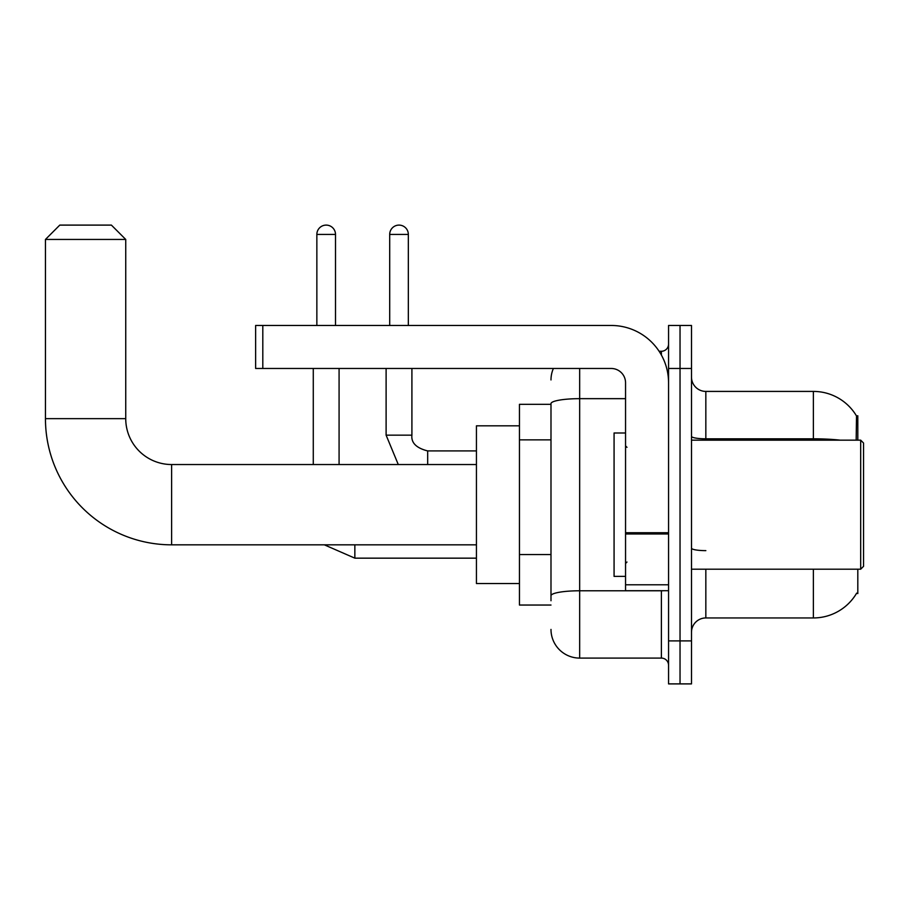 <?xml version="1.0" encoding="UTF-8"?>
<svg xmlns="http://www.w3.org/2000/svg" width="909" height="909" viewBox="0 0 909 909"><rect width="100%" height="100%" fill="white"/><g stroke="black" fill="none" stroke-linecap="round" stroke-linejoin="round"><path stroke-width="1.36" d="M857.812 440.161L857.812 415.788L856.517 415.97A50.177 50.177 0 0 0 813.373 391.415A50.177 50.177 0 0 1 856.403 415.788A50.177 50.177 0 0 0 813.373 391.415L705.839 391.415A14.339 14.339 0 0 1 691.499 377.076A14.339 14.339 0 0 0 705.839 391.415L705.839 440.161M857.812 569.204L857.812 593.577L856.653 593.145A50.177 50.177 0 0 1 813.373 617.95A50.177 50.177 0 0 0 856.403 593.577M550.99 404.323L519.448 404.323L519.448 605.042L550.99 605.042M691.499 632.289A14.339 14.339 0 0 1 705.839 617.95L813.373 617.95L813.373 569.204M680.034 640.89L680.034 683.898L691.499 683.898L691.499 640.89L680.034 640.89L680.034 683.898L668.558 683.898L668.558 640.89L680.034 640.89L680.034 368.475L680.034 640.89M668.558 640.89L668.558 325.467L680.034 325.467L680.034 368.475L680.034 325.467L691.499 325.467L691.499 640.89M856.164 440.161L856.517 415.97A50.177 50.177 0 0 0 813.373 391.415L813.373 438.808L705.839 438.808A14.339 2.488 0 0 1 691.499 436.32M550.99 600.747L550.99 403.641A28.679 4.977 180 0 1 579.669 398.665L625.551 398.665M579.669 368.475L579.669 658.093L661.388 658.093L661.388 590.702M659.105 351.272L661.388 351.272A7.17 7.17 0 0 0 668.558 344.102M668.558 665.263A7.17 7.17 0 0 0 661.388 658.093M550.99 379.939A28.679 28.679 0 0 1 553.388 368.475M579.669 658.093A28.679 28.679 0 0 1 550.99 629.414M476.441 544.832L171.619 544.832L171.619 464.533A45.882 45.882 0 0 1 125.737 418.651L125.737 239.442L45.45 239.442L59.789 225.102L111.398 225.102L125.737 239.442M171.619 464.533A45.882 45.882 0 0 1 125.737 418.651A45.882 45.882 0 0 0 171.619 464.533A45.882 45.882 0 0 1 125.737 418.651A45.882 45.882 0 0 0 171.619 464.533L476.441 464.533M171.619 544.832A126.169 126.169 0 0 1 45.45 418.651L45.45 239.442M519.448 425.821L476.441 425.821L476.441 583.533L519.448 583.533M316.855 325.467L316.855 234.42A9.317 9.317 0 0 1 326.183 225.102A9.317 9.317 0 0 1 335.501 234.42L335.501 325.467M339.08 464.533L339.08 368.475M313.275 464.533L313.275 368.475M389.7 325.467L389.7 234.42A9.317 9.317 0 0 1 399.017 225.102A9.317 9.317 0 0 1 408.334 234.42L408.334 325.467M386.109 368.475L386.109 435.15L411.913 435.15L411.913 368.475M668.558 590.702L625.551 590.702L625.551 532.731L668.558 532.731M668.558 382.814A57.347 57.347 0 0 0 611.212 325.467L262.803 325.467L262.803 368.475L611.212 368.475A14.339 14.339 0 0 1 625.551 382.814L625.551 532.731M262.803 368.475L255.634 368.475L255.634 325.467L262.803 325.467M860.687 440.161L863.55 443.035L863.55 566.33L860.687 569.204L860.687 440.161L691.499 440.161M625.551 432.991L614.075 432.991L614.075 576.374L625.551 576.374M550.99 439.865L519.448 439.865M550.99 554.558L519.448 554.558M705.839 569.204L705.839 617.95M840.257 440.161A50.177 8.715 180 0 0 813.373 438.808L813.373 440.161M691.499 368.475L668.558 368.475M705.839 550.638A14.339 2.488 -0 0 1 691.499 548.15M663.877 590.702A7.17 1.25 0 0 1 661.388 590.782L579.669 590.782A28.679 4.977 180 0 0 550.99 595.759M661.388 355.044L661.388 351.272M45.45 418.651L125.737 418.651M476.441 558.16L354.851 558.16L324.343 544.832L354.851 558.16L324.343 544.832L354.851 558.16L324.343 544.832L354.851 558.16L354.851 544.832M316.855 234.42L335.501 234.42M427.684 464.533L427.684 450.944C416.311 448.046 411.05 442.797 411.913 435.15C411.05 442.797 416.311 448.046 427.684 450.921C416.311 448.046 411.05 442.797 411.913 435.15C411.05 442.797 416.311 448.046 427.684 450.921C416.311 448.046 411.05 442.797 411.913 435.15C411.05 442.797 416.311 448.046 427.684 450.921L476.441 450.921M389.7 234.42L408.334 234.42M668.558 533.969L625.551 533.969M625.551 584.782L668.558 584.782M386.109 435.15L398.278 464.533L386.109 435.15M691.499 569.204L860.687 569.204M626.983 447.33L625.551 445.899M626.983 562.035L625.551 563.466"/></g></svg>
